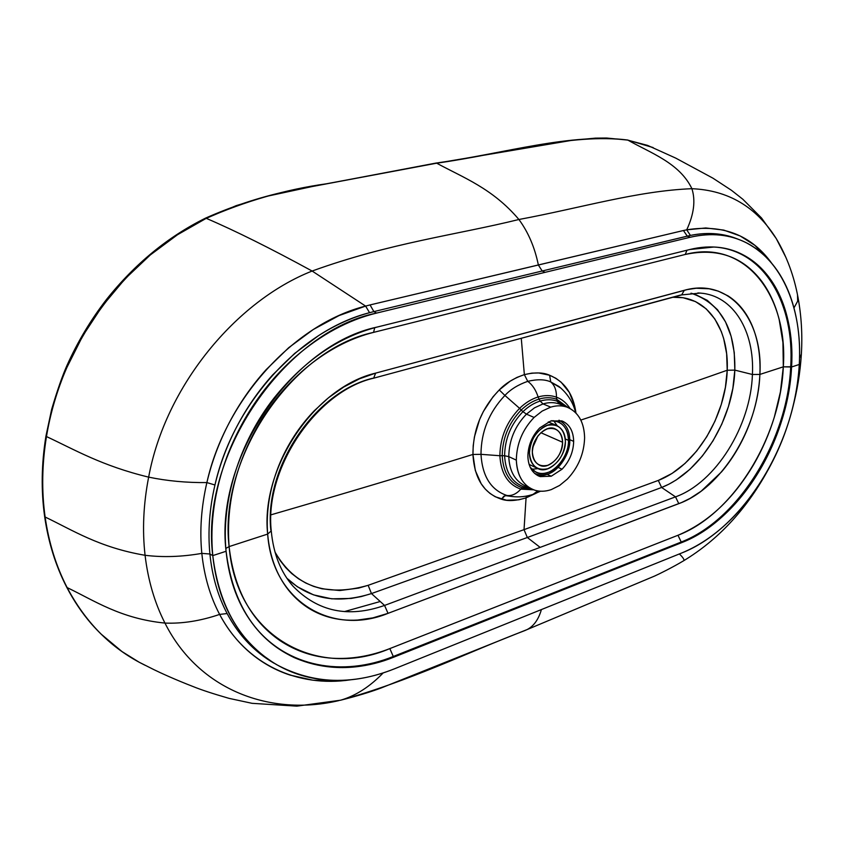 <?xml version="1.0" encoding="UTF-8"?>
<svg xmlns="http://www.w3.org/2000/svg" width="844" height="844" viewBox="0 0 844 844"><rect width="100%" height="100%" fill="white"/><g stroke="black" fill="none" stroke-linecap="round" stroke-linejoin="round"><path stroke-width="1.27" d="M553.58 420.692L557.293 425.798L553.58 420.692M530.19 467.312L535.866 472.091C548.748 479.825 569.162 459.062 568.466 440.346L565.269 438.954L568.466 440.346C569.331 452.563 558.148 469.96 547.756 472.45C540.951 474.782 535.096 473.073 530.19 467.312M538.124 468.62L531.847 469.253L538.124 468.62M569.742 439.924C569.721 430.619 566.134 424.036 558.981 420.207L559.013 420.228C566.145 424.068 569.721 430.63 569.742 439.924C570.481 459.811 548.8 481.85 535.107 473.621L534.505 473.315C538.862 475.383 543.283 475.615 547.767 474.012C558.802 471.353 570.66 452.89 569.742 439.924M551.691 420.702C562.304 421.367 567.885 427.919 568.466 440.346C568.434 431.601 565.079 425.429 558.369 421.81L551.691 420.702M532.733 447.52L537.966 435.831L532.733 447.52M532.332 452.11C532.406 458.155 534.716 462.47 539.274 465.065C548.473 470.562 563.127 455.665 562.589 442.256L540.856 432.708L562.589 442.256C561.682 453.46 556.724 461.14 547.703 465.318C538.599 467.217 533.471 462.807 532.332 452.11C533.218 440.695 538.25 432.919 547.429 428.805C556.555 427.127 561.608 431.611 562.589 442.256C562.558 436.031 560.163 431.622 555.405 429.026C546.374 423.751 531.646 438.722 532.332 452.11M565.396 441.349C564.246 428.71 558.253 423.371 547.408 425.334C536.478 430.218 530.496 439.46 529.441 453.049C530.813 465.772 536.911 470.994 547.735 468.726C558.422 463.757 564.309 454.631 565.396 441.349C566.007 457.29 548.611 474.982 537.66 468.42C532.269 465.329 529.536 460.212 529.441 453.049L528.059 452.426L529.441 453.049C528.608 437.15 546.121 419.341 556.829 425.587C562.515 428.668 565.364 433.921 565.396 441.349M700.056 293.079L700.161 293.09C733.383 295.337 754.758 331.291 752.415 374.493L759.885 374.43C763.398 319.623 729.448 277.433 684.326 290.294L681.635 294.925L684.326 290.294L375.654 373.122L373.628 378.196L375.654 373.122C315.086 387.185 260.363 467.281 267.653 534.083L271.262 530.897L267.653 534.083C265.934 511.707 269.616 488.961 278.71 465.835C287.171 444.967 299.05 426.589 314.337 410.69L328.527 397.746L343.719 387.027L359.555 378.777L375.654 373.122L687.311 289.566L696.173 288.247L709.139 288.775L718.265 291.127L728.055 295.896C738.447 302.563 746.444 312.385 752.025 325.373C758.06 339.773 760.676 356.136 759.885 374.43L783.316 366.834C780.373 437.603 733.257 514.249 677.975 535.265C707.916 522.679 733.119 499.152 753.586 464.696C762.29 449.725 769.211 433.858 774.338 417.084L780.415 391.943L783.316 366.834L791.566 366.982C795.713 303.429 764.411 249.012 713.95 247.028L689.854 249.507C700.668 246.859 711.038 246.258 720.955 247.703C736.411 250.098 749.736 256.84 760.908 267.907C771.986 279.069 780.151 293.29 785.416 310.56C790.585 327.873 792.643 346.673 791.566 366.982L790.701 366.771C787.484 440.357 738.648 519.936 681.224 542.027L681.941 542.534C739.428 520.389 788.328 440.673 791.566 366.982L799.279 364.471C795.607 443.543 743.406 528.84 681.657 553.02L394.538 668.786C352.497 685.528 313.208 684.167 276.674 664.692C240.456 643.265 219.155 606.899 212.772 555.605L226.087 551.269C221.117 501.188 239.358 442.203 274.015 398.083C304.062 360.715 338.486 337.03 377.289 327.029L689.854 249.507L377.289 327.029C292.995 344.436 214.555 457.87 226.087 551.269L212.772 555.605C216.159 587.477 226.297 614.126 243.177 635.564C263.317 660.145 288.416 674.662 318.452 679.104C343.624 682.522 368.986 679.082 394.538 668.786L681.657 553.02C700.995 545.055 719.004 532.226 735.683 514.555C755.401 493.392 771.005 468.357 782.504 439.45C792.189 414.752 797.77 389.759 799.279 364.471L791.566 366.982C790.427 387.291 786.376 407.515 779.423 427.665C772.408 447.795 763.029 466.373 751.297 483.401C739.502 500.376 726.188 514.492 711.334 525.749L696.838 535.318L684.083 541.648L547.883 595.864L681.941 542.534L681.224 542.027L547.186 595.305L547.883 595.864L393.948 657.107C358.922 670.917 325.657 671.075 294.155 657.581C255.394 639.035 232.701 603.597 226.087 551.269C229.199 581.421 238.789 606.572 254.877 626.723C287.815 668.1 343.582 677.616 393.948 657.107L393.283 656.484C342.97 676.941 287.287 667.414 254.403 626.09C287.287 667.414 342.97 676.941 393.283 656.484L393.948 657.107L547.883 595.864L547.186 595.305L393.283 656.484L389.833 648.593L677.975 535.265L681.224 542.027L677.975 535.265L389.833 648.593L393.283 656.484L681.224 542.027C738.648 519.936 787.484 440.357 790.701 366.771L783.316 366.834L759.885 374.43C758.967 392.745 754.874 410.838 747.584 428.71C740.895 444.872 732.223 459.252 721.578 471.849L701.153 491.197L690.118 498.361L681.635 502.518L388.029 613.345L372.848 617.882L357.634 620.055C347.485 620.699 337.695 619.675 328.284 616.975C312.47 612.364 299.166 603.354 288.363 589.956C276.568 574.933 269.669 556.312 267.653 534.083L229.125 546.585L225.854 548.421L229.125 546.585L229.22 547.587C234.315 589.777 251.248 620.794 280.018 640.628C295.833 651.114 313.293 656.991 332.409 658.236C351.515 659.343 370.653 656.126 389.833 648.593C317.734 679.61 236.436 637.072 229.125 546.585C218.216 457.353 292.868 349.268 373.565 332.378L685.254 254.455L686.974 250.225L685.254 254.455L373.565 332.378L374.736 327.683L373.565 332.378C352.507 337.663 332.167 347.77 312.544 362.698C292.952 377.827 276.115 396.501 262.02 418.719C236.879 460.012 225.886 502.296 229.03 545.583L229.125 546.585L267.653 534.083C272.285 601.846 332.42 636.197 388.029 613.345L384.558 605.433C348.414 618.114 317.903 611.721 293.047 586.221L289.967 582.487L293.047 586.221C317.903 611.721 348.414 618.114 384.558 605.433L388.029 613.345L678.787 503.657L675.516 496.863L384.558 605.433L371.455 593.575L361.306 596.56L351.241 598.428L331.724 598.829L313.535 594.872L297.331 586.759L286.939 578.298C309.294 599.187 337.463 604.283 371.455 593.575L384.558 605.433L675.516 496.863L678.787 503.657C721.198 488.349 758.017 428.9 759.885 374.43L752.415 374.493C750.749 426.125 715.744 482.525 675.516 496.863L661.612 487.473L527.342 537.512L540.139 547.376L527.342 537.512L371.455 593.575L368.153 585.314C325.9 597.425 294.841 586.327 274.965 552.008L280.229 560.701L285.641 567.537L291.707 573.551L298.449 578.731L305.781 583.035L313.662 586.401L322.007 588.795L339.805 590.536L358.594 588.099L368.153 585.314L371.455 593.575L527.342 537.512L661.612 487.473L675.516 496.863C715.744 482.525 750.749 426.125 752.415 374.493L734.829 370.115L732.856 388.346L728.456 406.523L721.799 424.152L713.043 440.79L702.335 456.034L689.949 469.285L676.234 479.951L668.997 484.139L661.612 487.473L658.299 480.426L524.029 529.652L527.342 537.512L524.029 529.652L368.153 585.314L524.029 529.652L526.065 497.876L518.807 499.806L506.505 500.218L495.249 496.768L489.9 493.36L485.226 489.024L481.196 483.76L475.32 470.53L472.946 454.452C411.999 473.315 344.69 493.445 271.008 514.819C344.69 493.445 411.999 473.315 472.946 454.452C474.381 478.485 483.897 493.402 501.494 499.205L503.836 496.23L506.811 495.449C490.944 489.974 482.335 476.269 480.985 454.336L472.946 454.452L473.199 445.811L474.423 436.939L479.561 419.658L483.327 411.577L493.054 396.764L499.268 389.939L510.156 381.182L516.876 377.447L524.356 374.62L521.275 338.275L524.356 374.62L531.857 373.132L538.63 372.953L549.623 375.242L555.869 378.281L561.102 382.184L569.352 392.449L574.637 405.837L575.956 412.969C573.414 394.169 564.636 381.593 549.623 375.242L550.721 381.921L558.928 386.478M254.856 626.691L252.683 623.885M212.772 555.605L209.903 554.012C212.16 576.157 217.9 596.001 227.131 613.556C234.98 628.326 244.781 640.733 256.513 650.798L274.005 663.194C254.445 651.884 238.831 635.342 227.131 613.556L219.63 614.411L227.131 613.556C217.9 596.001 212.16 576.157 209.903 554.012L212.772 555.605C199.817 454.452 285.377 331.186 376.582 313.082C348.182 320.003 321.131 334.583 295.432 356.801C264.963 383.893 242.122 417.221 226.909 456.794C214.503 490.543 209.787 523.48 212.772 555.605M201.821 553.379L209.903 554.012C207.761 531.794 209.439 508.784 214.956 484.994C209.439 508.784 207.761 531.794 209.903 554.012L201.821 553.379C204.185 576.083 210.124 596.434 219.63 614.411C245.942 664.45 297.742 687.849 350.851 679.768L336.608 681.14L312.945 680.211L290.262 675.137C275.439 670.305 261.978 662.772 249.887 652.539C237.786 642.221 227.701 629.508 219.63 614.411C210.124 596.434 204.185 576.083 201.821 553.379C181.935 556.85 163.019 557.494 145.073 555.289C148.048 580.324 154.674 602.922 164.96 623.083C182.41 623.779 200.629 620.889 219.63 614.411C200.629 620.889 182.41 623.779 164.96 623.083C198.962 690.898 271.441 716.619 339.024 700.562L333.897 701.649L339.024 700.562C271.441 716.619 198.962 690.898 164.96 623.083C154.674 602.922 148.048 580.324 145.073 555.289C99.212 547.482 72.922 530.317 45.122 517.013C48.836 542.861 56.179 566.387 67.14 587.593C94.528 600.696 120.629 618.673 164.96 623.083C120.629 618.673 94.528 600.696 67.14 587.593C76.34 605.348 87.607 620.794 100.932 633.939L122 651.568L139.176 662.234C108.887 645.955 84.875 621.078 67.14 587.593C56.179 566.387 48.836 542.861 45.122 517.013L44.616 516.38L45.122 517.013C72.922 530.317 99.212 547.482 145.073 555.289C163.019 557.494 181.935 556.85 201.821 553.379C199.574 530.591 201.262 506.991 206.875 482.578L214.956 484.994C232.986 404.255 299.799 330.268 369.566 312.691C352.243 317.355 335.237 325.003 318.547 335.648L294.661 353.436L272.686 374.894C258.728 390.434 246.786 407.652 236.847 426.547C227.004 445.4 219.704 464.875 214.956 484.994L206.875 482.578C225.264 399.708 294.007 324.012 365.6 306.087L369.566 312.691L373.881 311.605L376.582 313.082L545.14 272.327L376.582 313.082L373.881 311.605L369.566 312.691L365.6 306.087L370.062 304.927L373.881 311.605L542.196 270.998L545.14 272.327L690.181 237.269L545.14 272.327L542.196 270.998L373.881 311.605L370.062 304.927L365.6 306.087L312.132 271.04L365.6 306.087L339.066 315.561L313.219 329.54L288.68 347.717L266.113 369.693C251.723 385.676 239.453 403.327 229.294 422.633C219.176 442.013 211.707 461.995 206.875 482.578C186.556 482.779 167.144 480.964 148.649 477.134C143.396 504.132 142.203 530.18 145.073 555.289C142.203 530.18 143.396 504.132 148.649 477.134C167.144 480.964 186.556 482.779 206.875 482.578C201.262 506.991 199.574 530.591 201.821 553.379M523.902 485.226C514.386 479.941 509.343 470.403 508.784 456.625L504.606 455.76C505.545 472.218 512.023 482.599 524.029 486.882L529.336 487.853L524.029 486.882L522.352 487.864L524.029 486.882C512.023 482.599 505.545 472.218 504.606 455.76L502.212 455.665C503.203 472.703 509.913 483.433 522.352 487.864L531.446 488.876L522.352 487.864L520.832 489.14L522.352 487.864C509.913 483.433 503.203 472.703 502.212 455.665L499.88 455.728C500.925 473.421 507.909 484.561 520.832 489.14L533.598 489.805L520.832 489.14C516.412 494.004 511.738 496.114 506.811 495.449C511.738 496.114 516.412 494.004 520.832 489.14C507.909 484.561 500.925 473.421 499.88 455.728L480.985 454.336C482.335 476.269 490.944 489.974 506.811 495.449L511.179 496.399L505.102 495.586L501.494 499.205C507.677 501.368 515.874 500.914 526.065 497.876L536.267 493.17L526.065 497.876L524.029 529.652L658.299 480.426L661.612 487.473C702.229 471.522 733.299 418.139 734.829 370.115L727.222 370.242C725.893 415.385 696.553 465.688 658.299 480.426L672.067 473.431L685.001 463.451L696.68 451.034L706.766 436.707L715.016 421.061L721.272 404.476L725.397 387.385L727.222 370.242C683.176 385.835 634.382 402.44 580.851 420.059C634.382 402.44 683.176 385.835 727.222 370.242L734.829 370.115L752.415 374.493C754.758 331.291 733.383 295.337 700.161 293.09L681.678 294.904L373.67 378.175C316.954 391.025 264.119 468.103 271.283 531.171C273.445 553.801 280.693 572.158 293.047 586.221M541.415 609.558C538.567 619.412 533.83 626.069 527.183 629.54L524.968 630.531L527.183 629.54C533.83 626.069 538.567 619.412 541.415 609.558M683.112 561.081L683.809 560.659C684.452 559.646 682.975 557.399 679.378 553.928C682.975 557.399 684.452 559.646 683.809 560.659L683.112 561.081M791.989 410.374L791.693 411.492L791.989 410.374M801.462 352.275L801.357 354.29L799.532 357.919L801.357 354.29L801.462 352.275M383.208 672.9C369.83 686.742 355.63 695.846 340.628 700.203C355.63 695.846 369.83 686.742 383.208 672.9M524.968 630.531L523.649 630.995L524.968 630.531C469.253 651.684 410.005 681.055 340.375 700.267M145.084 665.283L139.271 662.287M526.065 497.876L526.445 496.093L526.065 497.876M66.687 587.139L67.14 587.593L66.687 587.139C55.683 565.839 48.33 542.249 44.616 516.38C41.008 490.48 41.461 463.694 45.956 436.031M533.07 494.362L537.744 490.913L533.07 494.362M344.415 611.594L380.233 601.508M524.029 486.882L526.139 486.302L524.029 486.882M560.933 388.124L550.721 381.921L549.623 375.242C543.346 372.394 534.927 372.193 524.356 374.62L527.743 381.34L524.356 374.62C513.827 378.249 505.461 383.355 499.268 389.939L504.912 395.446L499.268 389.939C481.724 408.232 472.946 429.733 472.946 454.452L480.985 454.336C481.133 431.738 489.109 412.104 504.912 395.446C510.557 389.379 518.174 384.674 527.743 381.34C537.354 379.093 545.013 379.294 550.721 381.921C554.645 385.233 556.555 390.308 556.449 397.155L557.209 401.206L559.435 404.012L568.033 407.536C578.72 412.663 584.248 422.738 584.607 437.783C584.175 422.222 578.351 412.03 567.157 407.198C562.062 405.394 556.586 405.373 550.721 407.124L542.164 411.081L534.104 417.432C522.552 429.512 516.623 443.754 516.328 460.149C517.182 476.09 523.396 486.123 534.948 490.258C540.128 491.767 545.583 491.535 551.332 489.573L559.646 485.427L567.379 479.075C578.351 467.344 584.101 453.587 584.607 437.783C584.101 453.587 578.351 467.344 567.379 479.075L559.646 485.427L551.332 489.573C545.583 491.535 540.128 491.767 534.948 490.258L531.815 489.056C522.056 483.876 516.897 474.244 516.328 460.149L508.784 456.625C509.375 470.646 514.555 480.247 524.303 485.416M540.244 476.607C532.532 473.758 528.418 467.017 527.88 456.372C528.112 445.432 532.068 435.947 539.749 427.887L550.826 420.956L561.84 420.913C569.384 424.078 573.329 430.894 573.667 441.37C573.35 452.025 569.478 461.309 562.051 469.211L551.227 476.227L540.244 476.607L551.227 476.227L562.051 469.211C569.478 461.309 573.35 452.025 573.667 441.37L569.742 439.661L573.667 441.37C573.403 431.389 569.732 424.68 562.674 421.23L550.826 420.956L539.749 427.887C532.068 435.947 528.112 445.432 527.88 456.372C528.249 465.92 531.752 472.429 538.388 475.9L540.244 476.607M558.127 467.407L562.051 469.211L558.127 467.407M547.007 474.254L551.227 476.227L547.007 474.254M783.316 366.834L782.926 342.495L779.191 319.654C775.53 304.948 769.749 292.193 761.826 281.411C742.973 256.597 717.442 247.619 685.254 254.455C745.189 238.673 788.338 295.727 783.316 366.834M790.701 366.771C794.826 303.323 763.546 248.98 713.138 247.007L711.83 246.954L713.138 247.007C763.546 248.98 794.826 303.323 790.701 366.771M799.279 364.471C800.65 339.172 797.559 316.152 790.016 295.411C780.943 271.124 766.531 253.664 746.792 243.019C729.976 234.379 711.112 232.459 690.181 237.269C707.747 233.166 723.973 233.915 738.848 239.496C780.183 254.782 802.844 306.615 799.279 364.471M687.28 236.141L690.181 237.269L687.28 236.141L542.196 270.998L690.434 235.423L687.28 236.141L683.44 230.517L687.28 236.141M737.54 238.989L726.505 235.518C715.132 232.87 703.105 232.838 690.434 235.423L686.721 229.832L683.44 230.517L538.366 265.005L542.196 270.998L538.366 265.005L370.062 304.927L683.44 230.517L686.721 229.832L690.434 235.423C706.945 232.153 722.126 233.134 735.957 238.367L737.54 238.979M372.679 378.26C315.456 391.7 264.024 467.07 270.818 530.085M680.559 295.052L537.923 333.602M690.983 293.195L694.95 294.271L707.272 300.348L717.537 309.748L725.524 321.88L731.126 336.302L734.248 352.528L734.829 370.115C735.557 328.896 720.934 303.26 690.983 293.195M771.511 262.969C751.171 235.075 722.907 224.029 686.721 229.832C693.947 214.249 695.688 200.534 691.911 188.697C637.241 190.86 580.777 208.014 518.912 219.493C528.27 232.205 534.758 247.376 538.366 265.005C534.758 247.376 528.27 232.205 518.912 219.493C457.1 234.801 389.696 242.914 312.132 271.04C236.204 300.928 165.392 386.067 148.649 477.134C101.797 465.782 74.894 449.81 46.473 436.559C41.968 464.284 41.514 491.113 45.122 517.013C41.514 491.113 41.968 464.284 46.473 436.559C74.894 449.81 101.797 465.782 148.649 477.134C165.392 386.067 236.204 300.928 312.132 271.04C389.696 242.914 457.1 234.801 518.912 219.493C580.777 208.014 637.241 190.86 691.911 188.697C695.688 200.534 693.947 214.249 686.721 229.832L705.816 227.964L723.762 230.095L740.209 235.982L754.863 245.34L771.511 262.969M672.89 297.288C707.588 295.252 729.068 329.308 727.222 370.242L726.642 353.72L723.656 338.476L721.293 331.492L714.847 318.99L706.196 308.851L695.498 301.582L683.06 297.71L672.89 297.288M793.982 307.881L797.664 301.171L797.527 294.936L797.664 301.171L793.982 307.881M786.038 257.673L776.269 238.609C756.414 206.928 728.288 190.28 691.911 188.697C679.525 162.818 650.186 152.848 627.873 140.104L606.583 138.026L595.474 138.131L572.369 140.252L436.686 163.187C462.744 177.43 492.506 188.233 518.912 219.493C492.506 188.233 462.744 177.43 436.686 163.187L311.974 186.587L266.662 196.346L236.193 205.641L206.242 218.332C235.223 230.75 270.513 248.326 312.132 271.04C270.513 248.326 235.223 230.75 206.242 218.332L177.493 234.748L150.316 254.941L125.186 278.731L102.514 305.834L82.775 335.849L66.549 368.153C57.012 390.498 50.313 413.296 46.473 436.559L45.966 435.968L46.473 436.559C60.8 343.128 128.868 254.793 206.242 218.332C245.53 201.03 285.599 189.51 326.459 183.781L436.686 163.187C506.21 153.376 571.23 133.035 627.873 140.104C650.186 152.848 679.525 162.818 691.911 188.697C728.288 190.28 756.414 206.928 776.269 238.609L786.038 257.673M792.316 409.097C797.211 390.962 800.217 372.689 801.357 354.29C802.528 334.91 801.42 315.983 798.023 297.51C794.088 276.104 786.84 256.47 776.269 238.609L761.531 217.995L742.868 199.279L731.558 190.375L712.927 178.168L675.738 158.113L647.601 145.4L627.166 139.988M435.926 163.082L285.567 191.599C258.633 197.58 231.931 206.432 205.451 218.163M653.161 147.595L627.535 139.998L652.918 147.489M205.039 218.923L206.242 218.332L205.377 218.206C167.84 236.826 134.913 263.877 106.608 299.325C90.846 319.697 77.616 341.778 66.919 365.568C62.277 376.097 57.192 390.677 51.663 409.329L45.966 435.968M480.985 454.336L499.88 455.728C500.144 437.498 506.716 421.705 519.598 408.338L504.912 395.446C489.109 412.104 481.133 431.738 480.985 454.336M538.124 396.975C535.824 389.896 532.364 384.685 527.743 381.34C518.174 384.674 510.557 389.379 504.912 395.446L519.598 408.338C525.401 402.767 531.572 398.98 538.124 396.975C544.665 395.066 550.773 395.119 556.449 397.155C561.904 399.128 566.429 402.904 570.038 408.475C566.429 402.904 561.904 399.128 556.449 397.155C556.555 390.308 554.645 385.233 550.721 381.921C545.013 379.294 537.354 379.093 527.743 381.34C532.364 384.685 535.824 389.896 538.124 396.975C531.572 398.98 525.401 402.767 519.598 408.338C506.716 421.705 500.144 437.498 499.88 455.728L502.212 455.665C502.475 438.12 508.805 422.907 521.191 410.036L519.598 408.338L521.191 410.036C526.783 404.666 532.722 401.016 539.031 399.085L538.124 396.975L539.031 399.085C545.329 397.229 551.206 397.281 556.671 399.233L567.917 407.483L556.671 399.233L556.449 397.155C550.773 395.119 544.665 395.066 538.124 396.975M502.212 455.665L504.606 455.76C504.86 438.817 510.979 424.121 522.942 411.672L521.191 410.036C508.805 422.907 502.475 438.12 502.212 455.665M561.302 404.782L559.435 404.012L557.209 401.206C551.923 399.328 546.247 399.286 540.16 401.079L539.031 399.085C532.722 401.016 526.783 404.666 521.191 410.036L522.942 411.672C528.333 406.491 534.073 402.957 540.16 401.079C546.247 399.286 551.923 399.328 557.209 401.206L565.744 406.586L557.209 401.206L556.671 399.233C551.206 397.281 545.329 397.229 539.031 399.085L540.16 401.079C534.073 402.957 528.333 406.491 522.942 411.672C510.979 424.121 504.86 438.817 504.606 455.76L508.784 456.625C509.048 440.294 514.935 426.136 526.456 414.14L522.942 411.672L526.456 414.14L534.495 407.831L543.03 403.917L540.16 401.079L543.03 403.917C548.885 402.177 554.36 402.208 559.435 404.012L560.437 404.403M508.784 456.625L516.328 460.149C516.623 443.754 522.552 429.512 534.104 417.432L526.456 414.14C514.935 426.136 509.048 440.294 508.784 456.625M550.721 407.124L543.03 403.917L534.495 407.831L526.456 414.14L534.104 417.432L542.164 411.081L550.721 407.124C556.586 405.373 562.062 405.394 567.157 407.198L559.435 404.012C554.36 402.208 548.885 402.177 543.03 403.917L550.721 407.124M534.547 473.347L535.107 473.621M529.093 464.422L537.66 468.42M556.829 425.587L548.284 421.926M66.708 587.192C73.671 600.601 81.847 612.765 91.247 623.684C105.331 639.72 121.314 652.57 139.176 662.234L153.819 669.598C160.539 672.9 175.615 679.789 192.78 686.425C200.977 689.78 213.089 693.768 229.104 698.378L252.082 703.326L296.835 706.143L340.628 700.203C356.347 696.258 369.83 692.196 381.087 688.008L527.183 629.54L654.585 576.062C658.615 574.289 672.795 567.274 683.809 560.659C717.664 540.065 745.326 510.578 766.806 472.207M509.407 496.093L511.928 496.504C519.408 497.432 526.814 496.599 534.136 493.993L540.519 491.219M524.103 485.321L531.614 488.961M713.95 247.028L711.745 246.954M738.848 239.496L737.477 238.957M697.83 292.952L700.151 293.09M627.525 139.998C570.533 132.846 506.326 153.154 436.01 163.071M559.234 386.71C567.601 393.694 573.087 402.356 575.692 412.705M560.374 404.371L568.096 407.557"/></g></svg>
